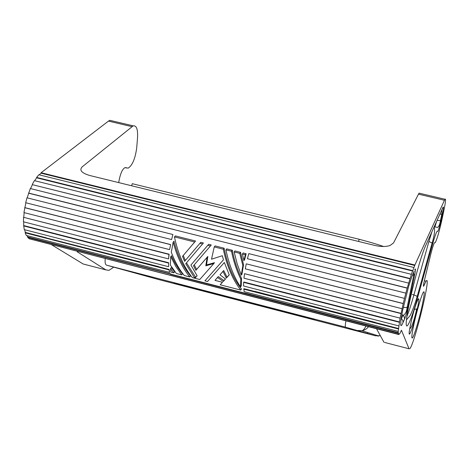 <?xml version="1.0" encoding="UTF-8"?>
<svg xmlns="http://www.w3.org/2000/svg" width="469" height="469" viewBox="0 0 469 469"><rect width="100%" height="100%" fill="white"/><g stroke="black" fill="none" stroke-linecap="round" stroke-linejoin="round"><path stroke-width="0.7" d="M265.29 306.749L281.042 310.97L265.296 306.72M205.094 291.138L216.426 294.204L205.094 291.138M235.192 298.806L179.375 284.525L309.311 318.246L235.192 298.794M252.258 303.642L174.069 283.147L234.459 298.601L314.846 319.682L252.258 303.631M223.191 295.992L252.644 303.695L223.221 295.88M248.212 302.3L224.293 296.05L248.224 302.247M106.551 265.161L345.577 327.174L375.517 335.804L158.446 279.501L106.551 265.161C105.291 264.616 104.845 262.452 105.22 258.665M46.712 238.041L158.528 266.568L46.712 238.041M25.144 232.817L168.992 269.868L169.174 269.446L169.649 272.419L26.293 235.444L25.144 232.817L25.355 232.413L46.431 237.842M158.205 266.621L169.174 269.446M118.669 182.593L119.513 178.419C120.902 172.434 122.737 168.84 125.024 167.638L126.143 167.75L125.381 167.568M419.861 193.339L419.157 193.093L418.489 194.16L393.526 242.96L390.003 245.527C385.864 246.835 380.81 246.811 374.837 245.445L89.796 175.512C81.665 173.084 79.109 170.218 82.128 166.9L133.114 125.891C136.508 125.252 137.98 129.251 137.517 137.886L136.749 147.506C135.33 158.387 132.475 165.27 128.178 168.154L126.143 167.75M113.328 267.441L108.984 270.337L105.906 269.898L77.192 251.789M131.895 126.624L108.462 121.102L41.114 172.721L414.895 265.003L411.383 274.318L407.233 288.019L28.709 193.228L27.19 197.859M435.255 242.655C437.085 238.973 439.26 231.551 441.775 220.371L443.862 210.575C445.644 201.946 446.001 198.164 444.929 199.237L414.895 265.003M405.843 293.148L248.769 253.618L247.433 258.718L404.489 298.378L407.233 288.019M434.804 242.795L434.423 242.713C433.514 244.337 432.277 248.283 430.706 254.55L424.509 280.052C423.489 284.413 423.196 286.483 423.624 286.26L426.04 281.218C431.926 272.436 414.631 344.047 409.783 348.743M403.287 303.519L246.266 263.83L403.211 303.601L404.489 298.378M403.211 303.601L400.075 318.14L398.21 331.378L398.222 333.137L398.427 334.192L398.562 333.676L398.949 334.022L398.814 334.538L400.116 333.125L401.388 330.282M384.644 342.44L409.038 348.789L401.482 330.305M414.737 269.786C415.722 267.899 415.733 269.405 414.784 274.295L408.112 306.644C406.986 311.85 405.814 315.977 404.606 319.026L401.974 324.788L401.177 325.679L400.719 325.199L400.913 320.186L402.566 310.636L408.698 286.196L411.893 276.429L414.115 271.17M442.8 207.697L425.852 245.205C420.74 255.517 409.707 296.848 406.951 316.135C403.997 335.945 410.305 323.997 417.785 297.029L432.682 243.733C435.367 234.412 436.985 230.32 437.542 231.469C438.228 231.246 439.441 227.395 441.171 219.92L442.525 213.571C443.692 207.808 443.785 205.85 442.8 207.697L442.226 208.969M413.594 325.691C416.343 312.395 421.789 293.957 423.519 291.982C424.726 290.821 424.345 294.983 422.387 304.469C419.638 317.624 414.326 335.657 412.538 337.797C411.342 339.046 411.694 335.013 413.594 325.691M417.422 308.321C421.924 287.45 414.76 304.176 410.522 324.753C406.107 345.641 413.4 327.931 417.422 308.321L416.63 309.012C415.382 316.03 411.905 327.919 409.754 328.763M376.771 329.226L383.953 342.264M85.464 264.58L83.142 263.977L51.713 244.836M31.212 239.307L398.814 334.538M26.827 235.579L27.876 236.992L27.7 237.455L29.336 238.821L398.427 334.192M24.599 229.704L25.355 232.413M23.708 221.86L23.708 225.929L24.277 229.622L168.582 266.72L168.635 262.728L168.582 266.72M23.538 217.317L23.462 221.796L168.559 258.911L169.127 254.204L23.538 217.317L168.94 254.403L168.559 258.911M24.154 212.633L23.772 217.141M25.883 202.766L23.937 212.574L169.585 249.608L170.64 244.572L169.585 249.608M172.914 234.529L26.985 197.807L25.678 202.719L171.59 239.565L172.914 234.529L171.59 239.565M28.709 193.228L30.327 188.538L408.646 283.106M410.006 278.797L32.402 184.68L30.555 188.579M32.402 184.68L410.035 278.51M411.383 274.318L34.395 180.647L32.291 184.376M412.597 271.029L36.646 177.827L34.659 180.712M36.646 177.827L36.6 177.423L412.661 270.631M413.84 267.5L38.857 174.761L36.6 177.423M41.114 172.721L41.09 173.19L39.214 174.849M108.462 121.102L109.799 120.357L112.384 120.938M27.7 237.455L244.836 293.137M27.876 236.992L170.698 273.861M255.101 291.571L243.892 288.687L244.109 291.63L398.21 331.378M243.722 289.115L398.392 328.957M398.222 333.137L244.724 293.494L244.877 293.008L398.363 332.632M375.206 322.361L254.802 291.355L375.206 322.361M374.848 322.408L398.533 328.505M399.459 321.916L243.816 282.004L243.646 282.338L243.563 285.996L398.767 325.896M401.089 313.356L244.513 273.679L400.983 313.585M407.25 288.171L250.235 248.646M24.88 207.638L170.64 244.572M23.942 225.624L168.635 262.728M246.131 253.741L244.625 259.674L243.909 260.617L245.357 254.755L242.409 254.01L243.182 252.996L246.131 253.741L245.357 254.755M232.313 250.258L231.516 251.267L225.941 249.866L226.744 248.857L232.313 250.258C234.213 260.359 237.279 269.704 241.5 278.293L241.242 285.943L240.521 286.928L240.832 279.202L241.5 278.293M173.999 241.218C177.675 255.664 183.209 267.23 190.602 275.907L189.752 276.939L184.329 275.538C179.234 269.458 174.89 261.684 171.296 252.222L173.167 242.127L173.999 241.218M170.757 256.602L171.519 255.746C174.755 263.103 178.46 269.136 182.629 273.849L181.761 274.875L176.356 273.486L170.329 264.997L170.757 256.602L175.922 266.656L181.761 274.875M240.538 252.328L239.753 253.342L234.16 251.935L234.951 250.927L240.538 252.328L243.534 264.651L241.945 274.201L241.283 275.098L242.854 265.56L243.534 264.651M219.996 274.799L223.015 271.393L226.334 278.111L229.253 274.863L224.334 262.517L207.509 281.517L204.924 280.849L223.473 259.803L222.312 255.722L211.507 259.21L214.257 246.917L223.303 249.197C226.855 266.023 232.665 279.647 240.726 290.082L220.178 284.783L222.505 282.297L214.984 280.356L217.581 277.496L223.232 281.511L225.525 279.002L219.996 274.799L223.701 270.507L227.025 277.202L229.212 274.775M204.924 280.849L220.969 262.622M214.257 246.917L215.083 245.92L224.112 248.195C227.506 265.196 233.298 278.803 241.494 289.015L240.726 290.082M220.178 284.783L222.376 282.262M214.984 280.356L218.296 276.569L223.965 280.55L225.442 278.938M170.476 268.538L171.296 267.6L174.673 271.803L173.794 272.823L170.956 272.09L170.476 268.538L173.794 272.823M174.462 236.892C177.933 253.571 183.889 267.137 192.319 277.601L199.765 279.518L213.8 263.566L205.821 265.794L207.099 257.317L195.895 270.308L193.509 265.718L210.434 245.955L207.808 245.293L190.912 265.055L197.121 275.76L195.127 278.006L194.553 277.859L185.724 263.725L202.567 243.974L199.946 243.311L184.598 261.333L182.505 256.361L194.717 241.998L174.462 236.892L175.353 235.919L195.573 241.007L183.25 255.505L185.325 260.447M199.946 243.311L200.796 242.326L203.411 242.983L202.567 243.974M186.463 262.857L195.391 276.833L195.966 276.98L197.086 275.719M190.912 265.055L208.646 244.302L211.267 244.959L210.434 245.955M194.248 264.862L196.634 269.411L207.831 256.432L206.53 264.921L214.503 262.687L213.8 263.566M243.909 260.617L242.409 254.01M231.516 251.267C233.544 261.327 236.652 270.636 240.832 279.202M240.521 286.928C233.808 276.692 228.942 264.334 225.941 249.866M173.167 242.127C176.942 256.432 182.47 268.034 189.752 276.939M239.753 253.342L242.854 265.56M241.283 275.098L237.156 263.807L234.16 251.935M217.581 277.496L218.296 276.569M223.232 281.511L223.965 280.55M226.334 278.111L227.025 277.202M223.015 271.393L223.701 270.507M223.303 249.197L224.112 248.195M194.717 241.998L195.573 241.007M182.505 256.361L183.25 255.505M194.553 277.859L195.391 276.833M195.127 278.006L195.966 276.98M207.808 245.293L208.646 244.302M195.895 270.308L196.634 269.411M207.099 257.317L207.831 256.432M205.821 265.794L206.53 264.921M244.724 293.494L170.534 274.342L170.804 274.025M398.503 333.905L398.797 333.981M174.415 229.634L28.545 193.046M414.795 265.483L41.09 173.19M168.992 269.868L169.649 272.419M23.708 225.929L168.435 263.05M24.658 207.673L170.476 244.625M243.646 282.338L399.336 322.267M244.513 273.679L243.962 278.205L400.075 318.14M246.266 263.83L245.287 268.854L402.039 308.708M131.678 185.783L132.235 183.684L359.16 239.278C369.103 241.869 377.24 244.279 383.566 246.495M358.597 241.459L359.16 239.278M358.052 330.469L361.834 330.704L364.05 330.147L366.547 328.757L368.558 326.717M380.33 335.681L375.517 335.804M367.274 333.289L367.684 332.527M345.946 320.878C345.207 324.724 345.084 326.823 345.577 327.174M418.489 194.16L444.378 200.263M414.784 274.295L413.787 275.057L412.321 275.303M408.112 306.644L407.121 307.441L403.369 307.488M404.606 319.026L404.085 316.364L401.81 314.517M413.64 272.219L413.787 275.057L407.121 307.441C406.781 311.099 405.609 313.685 403.598 315.197L402.965 315.156L401.417 318.686L402.842 320.474L403.07 322.578M432.682 243.733L432.248 243.018L428.901 241.512L413.916 294.907L417.322 296.373L417.785 297.029M406.91 316.405C408.968 311.352 411.301 304.188 413.916 294.907L412.239 294.485M431.92 231.774L428.901 241.512M437.008 220.512L440.473 220.477L441.171 219.92M441.833 209.842L441.821 214.122L440.473 220.477C439.822 224.458 438.837 226.773 437.513 227.418L434.921 226.914L436.604 221.403M442.525 213.571L441.921 214.081L439.799 214.345M429.727 254.309L429.018 254.134M83.142 263.977L105.906 269.898M414.397 309.294L416.63 309.012M126.548 168.002L125.035 167.632M365.99 326.055C364.425 329.068 363.035 330.616 361.834 330.704L378.852 336.009L377.715 336.085M419.104 193.158L444.929 199.237M434.101 226.955C435.132 229.669 434.482 234.998 432.154 242.936L417.222 296.297C414.408 306.445 410.176 315.983 409.9 315.813L406.465 319.829M411.87 337.639L412.532 337.809M420.986 285.58L420.271 285.398M412.878 283.552L412.081 283.352M426.045 281.212L424.334 280.79M133.231 125.844L109.857 120.34M419.474 290.985L418.758 290.809"/></g></svg>
